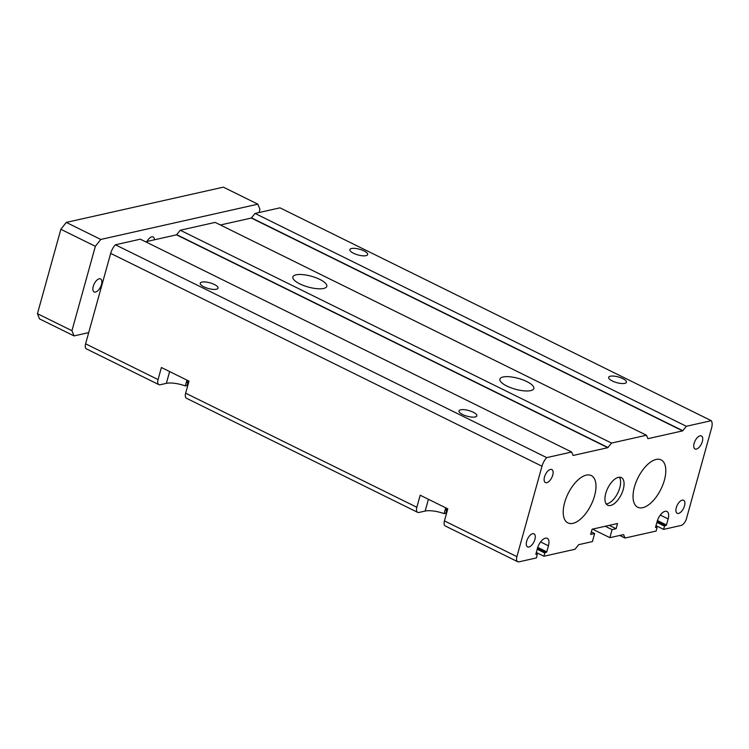 <?xml version="1.0" encoding="UTF-8"?>
<svg xmlns="http://www.w3.org/2000/svg" width="749" height="749" viewBox="0 0 749 749"><rect width="100%" height="100%" fill="white"/><g stroke="black" fill="none" stroke-linecap="round" stroke-linejoin="round"><path stroke-width="1.12" d="M536.303 552.49L543.914 556.245L574.979 549.27L578.687 544.673L592.403 541.593L594.631 533.55L590.643 534.449L592.094 529.225L617.532 523.514L616.081 528.738L609.255 525.377M543.914 556.245L544.804 553.024L546.77 551.835L548.446 545.806A9.681 4.7 -63.7 0 0 547.247 538.344A9.681 4.7 -63.7 0 0 537.473 548.268L535.797 554.297L537.267 554.372L536.434 557.921L518.973 561.844A6.601 3.202 116.3 0 1 517.728 561.731A6.601 3.202 116.3 0 1 516.904 556.647L541.986 466.224A11.001 5.337 116.3 0 1 546.704 457.62L571.646 452.022L573.125 455.467L607.832 447.677L611.54 443.071L646.453 435.235L215.141 222.397L180.237 230.224L176.521 234.83L145.587 241.777M611.54 443.071L180.237 230.224M503.056 377A17.602 5.617 -164.5 0 1 522.811 379.846A17.602 5.617 -164.5 0 1 533.822 388.516A17.602 5.617 -164.5 0 1 515.359 389.227A17.602 5.617 -164.5 0 1 499.892 379.106A17.602 5.617 -164.5 0 1 503.056 377M296.024 274.836A17.602 5.617 -164.5 0 1 315.778 277.682A17.602 5.617 -164.5 0 1 326.789 286.352A17.602 5.617 -164.5 0 1 308.326 287.064A17.602 5.617 -164.5 0 1 292.868 276.943A17.602 5.617 -164.5 0 1 296.024 274.836M592.534 529.122L609.864 537.67L623.571 534.599L625.059 538.035L656.124 531.06L657.013 527.848L655.647 526.856L656.957 527.502M609.864 537.67L612.092 529.637L605.267 526.266M612.092 529.637L616.081 528.738M594.631 533.55L591.345 531.93M445.721 507.813L445.281 509.938L446.75 510.013L445.861 513.224L444.11 513.617A17.602 5.617 15.5 0 0 425.142 511.061L418.916 512.456A6.601 3.202 -63.7 0 1 417.661 512.353A6.601 3.202 -63.7 0 1 416.847 507.27L420.189 495.211L447.79 508.833L444.447 520.892A6.601 3.202 116.3 0 0 445.271 525.976L517.728 561.731M186.941 380.108L186.501 382.233L187.962 382.308L187.072 385.52L185.331 385.913A17.602 5.617 15.5 0 0 166.362 383.357L160.127 384.752A6.601 3.202 -63.7 0 1 158.882 384.649A6.601 3.202 -63.7 0 1 158.058 379.565L161.4 367.506L189.01 381.129L185.658 393.188A6.601 3.202 116.3 0 0 186.482 398.271L417.661 512.353M656.873 527.502L655.497 527.436L657.163 521.407A9.681 4.7 -63.7 0 1 666.938 511.473A9.681 4.7 -63.7 0 1 668.136 518.945L660.281 515.069M546.704 457.62L115.402 244.783A11.001 5.337 116.3 0 0 110.674 253.377L85.601 343.81A6.601 3.202 116.3 0 0 86.416 348.884L158.882 384.649M571.646 452.022L140.335 239.184L115.402 244.783M201.893 282.092A9.241 2.949 -164.5 0 1 212.267 283.59A9.241 2.949 -164.5 0 1 218.053 288.14A9.241 2.949 -164.5 0 1 208.353 288.505A9.241 2.949 -164.5 0 1 200.236 283.197A9.241 2.949 -164.5 0 1 201.893 282.092M460.682 409.797A9.241 2.949 -164.5 0 1 471.055 411.295A9.241 2.949 -164.5 0 1 476.832 415.845A9.241 2.949 -164.5 0 1 467.142 416.219A9.241 2.949 -164.5 0 1 459.025 410.901A9.241 2.949 -164.5 0 1 460.682 409.797M646.453 435.235L647.932 438.671L682.639 430.881L686.346 426.284L255.044 213.437L251.327 218.043L220.393 224.981M668.136 518.945L666.46 524.974L664.494 526.163L663.605 529.384L681.056 525.461A6.601 3.202 116.3 0 0 686.468 518.598L711.55 428.166A11.001 5.337 116.3 0 0 711.288 420.685L279.976 207.838L255.044 213.437M642.726 507.682A26.402 12.817 116.3 0 0 662.874 484.743A26.402 12.817 116.3 0 0 661.105 459.886A26.402 12.817 116.3 0 0 634.459 486.925A26.402 12.817 116.3 0 0 637.736 507.242A26.402 12.817 116.3 0 0 642.726 507.682M564.634 502.598A26.402 12.817 -63.7 0 1 591.279 475.559A26.402 12.817 -63.7 0 1 593.058 500.416A26.402 12.817 -63.7 0 1 572.91 523.354A26.402 12.817 -63.7 0 1 567.911 522.914A26.402 12.817 -63.7 0 1 564.634 502.598M686.346 426.284L711.288 420.685M351.515 248.518A9.241 2.949 -164.5 0 1 361.879 250.007A9.241 2.949 -164.5 0 1 367.665 254.557A9.241 2.949 -164.5 0 1 357.966 254.932A9.241 2.949 -164.5 0 1 349.849 249.623A9.241 2.949 -164.5 0 1 351.515 248.518M610.295 376.223A9.241 2.949 -164.5 0 1 620.668 377.711A9.241 2.949 -164.5 0 1 626.445 382.262A9.241 2.949 -164.5 0 1 616.755 382.636A9.241 2.949 -164.5 0 1 608.637 377.327A9.241 2.949 -164.5 0 1 610.295 376.223M185.331 385.913L186.445 381.896M444.11 513.617L445.224 509.601M550.459 469.408A7.265 3.52 -63.7 0 1 551.826 469.529A7.265 3.52 -63.7 0 1 551.779 477.6A7.265 3.52 -63.7 0 1 545.403 482.553A7.265 3.52 -63.7 0 1 544.916 475.718A7.265 3.52 -63.7 0 1 550.459 469.408M606.194 503.899A15.401 7.471 116.3 0 0 607.158 503.768A15.401 7.471 116.3 0 0 618.131 492.224A15.401 7.471 116.3 0 0 619.367 477.207M618.412 477.338A15.401 7.471 -63.7 0 1 621.324 477.59A15.401 7.471 -63.7 0 1 622.363 492.093A15.401 7.471 -63.7 0 1 610.604 505.472A15.401 7.471 -63.7 0 1 607.692 505.219A15.401 7.471 -63.7 0 1 606.653 490.717A15.401 7.471 -63.7 0 1 618.412 477.338M532.623 533.709A7.265 3.52 -63.7 0 1 534 533.831A7.265 3.52 -63.7 0 1 533.943 541.901A7.265 3.52 -63.7 0 1 527.568 546.854A7.265 3.52 -63.7 0 1 527.081 540.02A7.265 3.52 -63.7 0 1 532.623 533.709M682.236 500.135A7.265 3.52 -63.7 0 1 683.612 500.257A7.265 3.52 -63.7 0 1 683.556 508.328A7.265 3.52 -63.7 0 1 677.18 513.28A7.265 3.52 -63.7 0 1 676.693 506.446A7.265 3.52 -63.7 0 1 682.236 500.135M700.072 435.834A7.265 3.52 -63.7 0 1 701.448 435.946A7.265 3.52 -63.7 0 1 701.392 444.017A7.265 3.52 -63.7 0 1 695.016 448.969A7.265 3.52 -63.7 0 1 694.529 442.135A7.265 3.52 -63.7 0 1 700.072 435.834M663.605 529.384L655.993 525.629M147.01 241.45A7.265 3.52 -63.7 0 1 151.766 236.862A7.265 3.52 -63.7 0 1 153.142 236.974A7.265 3.52 -63.7 0 1 154.434 239.783M95.535 292.063A7.265 3.52 -63.7 0 1 94.159 291.951A7.265 3.52 -63.7 0 1 93.672 285.116A7.265 3.52 -63.7 0 1 99.214 278.806A7.265 3.52 -63.7 0 1 100.591 278.928A7.265 3.52 -63.7 0 1 101.078 285.762A7.265 3.52 -63.7 0 1 95.535 292.063M95.357 246.309L60.856 229.288L37.45 313.691L39.519 318.877L74.02 335.908L71.951 330.712L95.357 246.309L100.778 239.446L257.871 204.187L259.94 209.374L259.06 212.538M37.45 313.691L71.951 330.712M60.856 229.288L66.268 222.416L100.778 239.446M66.268 222.416L223.361 187.156L257.871 204.187M88.7 332.612L74.02 335.908M416.847 507.27L185.658 393.188M446.61 509.666L445.383 509.058L446.694 509.676M624.919 537.96L619.807 535.441L624.909 537.951M544.804 553.024L537.192 549.27M545.16 552.575L537.351 548.717M546.414 552.294L537.567 547.931M546.77 551.835L537.745 547.379M548.446 545.806L540.591 541.93M516.904 556.647L444.447 520.892M541.986 466.224L110.674 253.377M158.058 379.565L85.601 343.81M607.832 447.677L176.521 234.83M608.038 447.518L176.727 234.671M682.639 430.881L251.327 218.043M682.845 430.731L251.542 217.884M166.362 383.357L169.63 371.57M187.83 381.962L186.595 381.353L187.915 381.971M425.142 511.061L428.419 499.274M537.183 554.363L535.947 553.754L537.267 554.372M666.46 524.974L657.435 520.518M666.104 525.424L657.266 521.061M664.859 525.704L657.042 521.847M664.494 526.163L656.882 522.409M624.975 538.025L619.76 535.451"/></g></svg>

